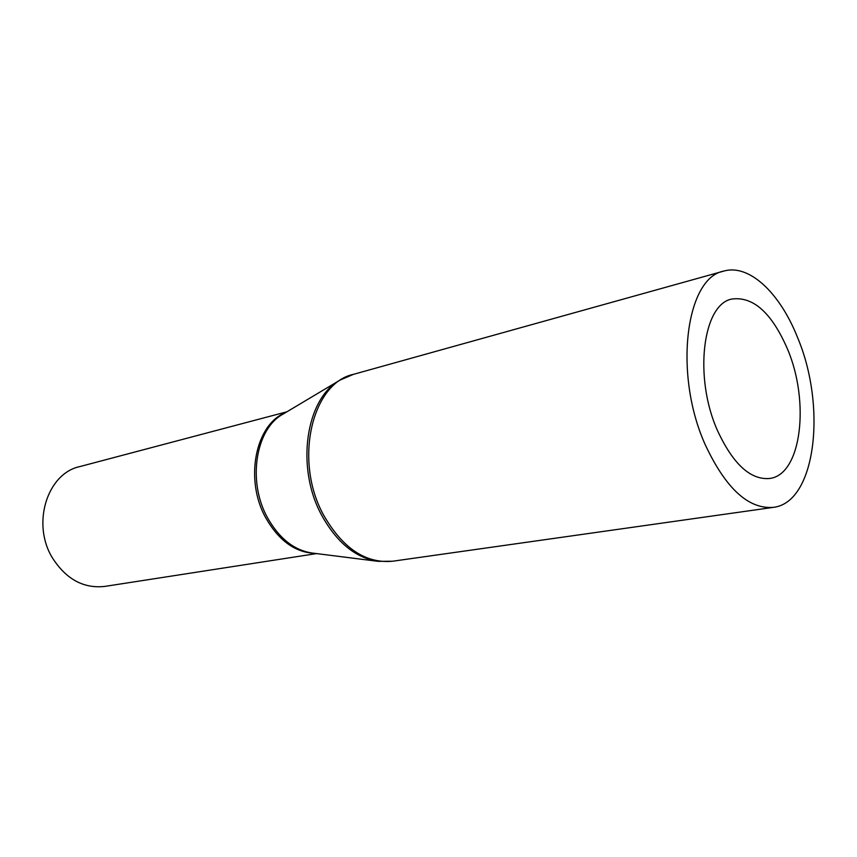 <?xml version="1.0" encoding="UTF-8"?>
<svg xmlns="http://www.w3.org/2000/svg" width="857" height="857" viewBox="0 0 857 857"><rect width="100%" height="100%" fill="white"/><g stroke="black" fill="none" stroke-linecap="round" stroke-linejoin="round"><path stroke-width="1.29" d="M316.608 553.59L104.693 586.424C83.568 588.716 66.171 579.246 52.502 558.014C31.323 523.948 47.178 473.535 79.637 466.637L286.945 411.788M705.472 445.233C673.248 374.488 685.643 277.657 723.811 271.091C749.211 263.677 779.881 293.008 797.364 337.058C826.941 406.379 815.971 502.695 773.239 507.376C748.482 509.272 725.89 488.554 705.472 445.233M787.39 348.799C810.09 401.644 801.584 474.767 769.629 478.485C750.518 480.091 733.185 464.226 717.641 430.9C693.409 377.23 702.751 303.807 732.082 299.007C753.324 296.34 771.761 312.934 787.39 348.799M314.723 553.354C295.108 552.422 278.793 540.596 265.788 517.885C244.309 479.716 255.397 424.451 285.306 412.763M378.108 561.346L312.087 553.022C294.112 550.28 279.243 538.507 267.48 517.671C247.127 481.313 255.686 428.746 283.035 414.113L340.186 380.026C305.949 398.077 295.344 467.151 321.611 515.132C336.758 542.524 355.601 557.928 378.108 561.346L392.549 561.239C365.596 563.702 342.575 548.255 323.496 514.896C293.555 460.67 311.937 382.972 353.459 374.338L340.186 380.026M723.811 271.091L353.459 374.338M773.239 507.376L392.549 561.239"/></g></svg>
